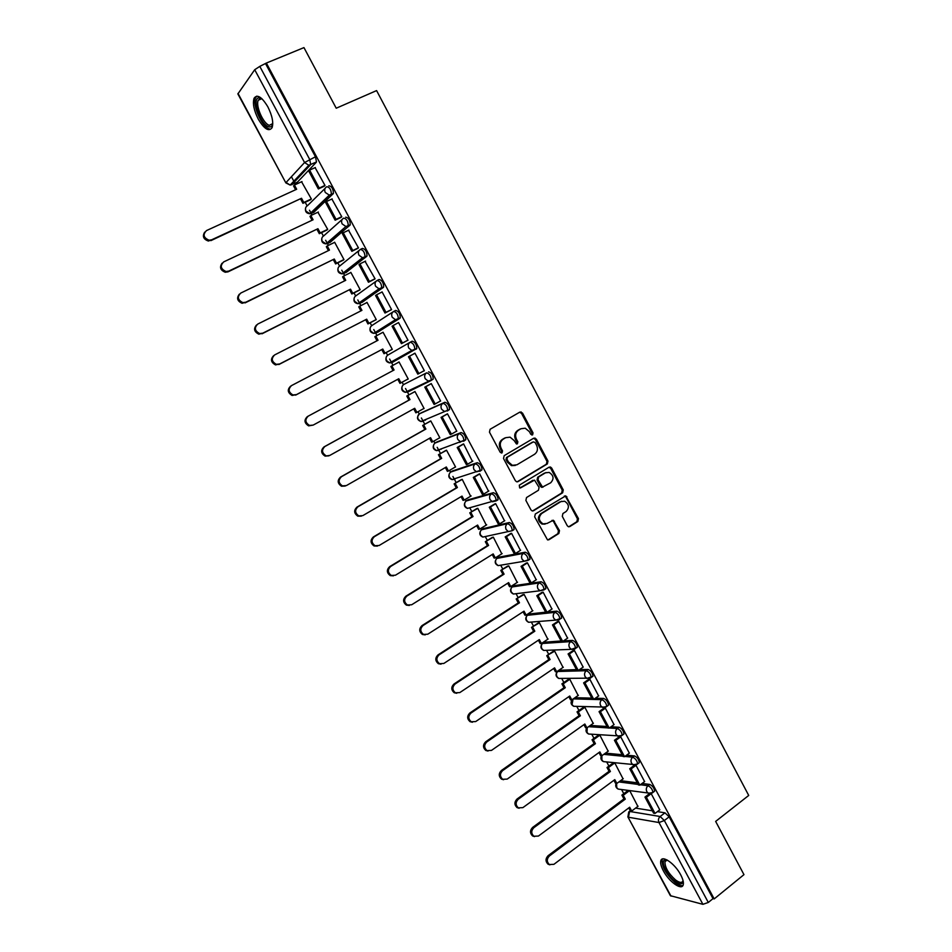 <?xml version="1.0" encoding="UTF-8"?>
<svg xmlns="http://www.w3.org/2000/svg" width="952" height="952" viewBox="0 0 952 952"><rect width="100%" height="100%" fill="white"/><g stroke="black" fill="none" stroke-linecap="round" stroke-linejoin="round"><path stroke-width="1.43" d="M532.596 434.885L533.037 432.91L522.493 413.025L519.863 412.097L490.113 429.281L489.459 432.148L500.181 452.236L502.049 452.878L502.501 450.867L501.121 448.273C499.491 444.417 500.193 441.371 503.215 439.134L505.702 437.682L510.07 437.158L514.187 440.609L516.448 443.941L517.4 443.834L517.852 441.835L516.484 439.253C514.865 435.421 515.556 432.398 518.543 430.173L520.994 428.733L525.23 428.21L529.395 431.672L530.764 434.243L532.596 434.885M531.859 435.04L532.073 433.243L521.553 413.382L519.613 412.24M501.323 453.033L501.573 451.177L500.193 448.594L501.121 448.273M516.674 443.989L516.912 442.156L515.544 439.586L516.484 439.253M576.495 669.613L559.24 670.279M561.097 640.97L544.211 642.219M545.639 612.172L529.11 614.016M544.877 589.336L545.841 588.705C545.615 585.23 544.032 582.91 541.093 581.755L513.937 585.682M528.967 559.859L529.99 559.205C529.776 555.647 528.193 553.314 525.254 552.208L498.693 557.206M512.938 530.252L514.068 529.562C513.854 525.92 512.283 523.576 509.344 522.517L483.366 528.598M496.801 500.526L498.051 499.764C497.848 496.052 496.278 493.695 493.35 492.684L467.979 499.848M479.832 471.323L481.962 469.824C481.772 466.028 480.201 463.648 477.273 462.696L452.521 470.954M463.6 441.252L465.79 439.729C465.599 435.849 464.04 433.457 461.113 432.553L436.98 441.93M447.285 411.026L449.546 409.479C449.356 405.516 447.797 403.101 444.882 402.256L421.379 412.752M267.845 106.826C261.764 96.783 257.159 93.939 254.053 98.282C252.506 103.447 253.922 110.42 258.301 119.178C264.347 129.174 268.94 131.995 272.094 127.651C273.64 122.57 272.224 115.632 267.845 106.826M680.692 874.805C674.98 863.714 662.176 854.753 660.831 860.703C660.2 863.036 661.045 866.403 663.365 870.818C668.947 881.695 681.763 890.882 683.203 884.872C683.833 882.563 682.989 879.208 680.692 874.805M567.261 525.718L568.368 526.706L569.832 526.551L577.864 521.482L578.471 518.638L565.762 495.849L535.31 513.997L534.667 516.876L547.495 539.843L549.018 539.701L558.86 533.477L559.49 530.621L553.374 520.256L547.007 523.457L543.009 523.862C538.606 520.803 538.166 517.352 541.7 513.509L560.823 501.644L564.619 501.228C569.082 504.215 569.57 507.654 566.071 511.545L562.918 513.521L562.299 516.377L567.261 525.718M266.358 63.058L303.962 47.6L336.223 108.219L376.599 90.595L748.724 795.444L715.654 821.409L743.964 874.638L714.178 898.914L266.358 63.058L259.789 66.39L309.674 159.389L310.709 164.565L291.788 184.748L290.515 184.724M547.352 463.921L547.971 461.101L536.321 439.11L533.715 438.206L504.179 455.651L503.525 458.507L515.377 480.724L516.579 481.76L518.031 481.605L547.352 463.921L546.377 464.219L546.995 461.387L535.357 439.443L533.548 438.301M551.672 468.063L563.263 489.935L562.644 492.779L533.56 510.724L532.073 510.879L530.93 509.867L525.885 500.419L526.527 497.539L538.439 490.268L539.082 487.412L534.548 480.117L520.684 487.817L519.661 487.924L519.292 485.187L549.078 467.182L550.446 467.015L551.672 468.063L550.684 468.348L562.263 490.197L563.263 489.935M635.579 808.117L652.31 810.795M657.427 811.616L664.96 812.829L660.141 816.507L664.341 820.529L708.3 902.46L702.909 904.329L670.386 895.689L627.892 816.923L670.993 896.094M291.419 176.715L294.299 182.082M294.953 183.296L295.596 184.486M305.187 202.276L307.115 205.858M309.471 210.237L312.042 214.997M321.538 232.633L323.371 236.036M325.667 240.297L328.392 245.366M337.817 262.847L339.543 266.06M341.78 270.201L344.672 275.568M354.001 292.907L355.643 295.941M357.809 299.963L360.856 305.628M370.114 322.811L371.661 325.667M373.767 329.582L376.968 335.532M386.143 352.573L387.595 355.251M389.642 359.047L392.998 365.294M402.113 382.204L403.458 384.691M405.528 388.535L408.932 394.854M418.023 411.728L419.237 413.989M421.391 417.999L424.77 424.259M433.85 441.109L434.933 443.132M437.182 447.309L440.526 453.521M449.594 470.347L450.558 472.132M452.902 476.476L456.21 482.628M465.266 499.443L466.111 501.002L491.482 493.814C494.409 494.826 495.98 497.182 496.182 500.895L492.481 501.775L490.137 499.705C489.09 497.242 489.542 495.278 491.482 493.814L493.35 492.684M470.062 508.332L471.823 511.605M480.867 528.396L481.581 529.728M485.508 537.011L487.353 540.427M496.385 557.206L496.98 558.312M500.895 565.571L502.811 569.117M511.831 585.873L512.307 586.753M516.198 593.977L518.185 597.666M527.206 614.397L527.563 615.063M531.43 622.251L533.501 626.083M546.591 650.383L548.721 654.357M561.692 678.419L563.881 682.489M576.757 706.396L578.971 710.489M591.763 734.242L593.977 738.359M606.698 761.957L608.923 766.098M621.561 789.553L623.798 793.694M714.178 898.914L713 898.628L708.3 902.46M316.254 162.304L297.369 182.201L290.17 185.081L308.817 165.255L316.48 161.959L308.817 165.255L304.557 162.542L254.708 69.722L259.789 66.39M238.024 93.427L285.862 182.891L237.869 93.939L254.708 69.722M310.328 199.884L311.375 199.004L301.57 181.761M323.894 186.39L325.025 185.509L315.1 167.623M340.637 217.603L341.792 216.782L331.867 199.004M326.643 230.205L327.714 229.384L317.908 212.248M357.286 248.65L358.476 247.877L348.527 230.241M342.875 260.36L343.981 259.61L334.604 242.189L334.14 242.581M373.862 279.531L375.076 278.829L365.056 261.336M359.023 290.372L360.165 289.682L350.836 272.355L350.253 272.796M390.344 310.269L391.581 309.614L382.073 291.871L381.395 292.335M375.1 320.241L376.266 319.61L366.984 302.355L366.187 302.914M406.742 340.84L408.015 340.245L398.543 322.585L393.093 325.56L402.47 343.053L407.956 340.138M391.093 349.955L392.283 349.384L383.049 332.224L375.814 336.139L378.039 340.245L291.514 385.596C287.944 389.094 288.42 392.212 292.942 394.949L296.453 394.616L292.097 395.461C287.575 392.724 287.099 389.618 290.669 386.131M423.081 371.28L424.342 370.685L414.941 353.156L413.715 353.823L414.941 353.168M399.043 361.938L397.877 362.569L399.043 361.95L408.229 379.015L407.051 379.61L408.218 378.979M423.116 371.351L424.354 370.709M439.431 401.565L440.621 401.03L431.244 383.561L430.054 384.275M422.878 409.027L424.092 408.491L414.953 391.498L413.811 392.176M422.89 409.039L416.893 412.359L414.703 408.301L329.785 455.425L325.096 456.115C320.931 453.342 320.562 450.272 324.001 446.916L408.991 400.09L406.802 396.02L414.989 391.593M456.091 431.47L456.793 431.197L447.476 413.811L446.25 414.477M439.027 438.158L439.872 437.825L430.78 420.927L429.614 421.534M472.382 461.375L463.612 443.918L462.363 444.524M454.925 467.242L455.58 467.015L446.524 450.201L445.334 450.748M459.59 442.406L460.756 441.74M488.507 491.184L479.677 473.858L478.404 474.417M470.645 496.23L462.208 479.332L460.982 479.82M504.512 520.851L495.659 503.656L494.362 504.155M486.27 525.087L477.797 508.32L476.547 508.749M520.411 550.387L511.557 533.298L510.236 533.751M501.787 553.826L493.326 537.166L492.041 537.535M536.226 579.792L527.384 562.799L526.039 563.203M517.222 582.422L508.773 565.869L507.464 566.178M551.946 609.042L543.128 592.156L541.759 592.501M532.561 610.886L524.135 594.429L522.803 594.691M567.582 638.149L558.788 621.358L557.396 621.656M547.828 639.22L539.439 622.858L538.07 623.06M583.136 667.114L574.377 650.418L572.961 650.656M563.025 667.412L554.659 651.156L553.267 651.299M598.618 695.948L589.883 679.335L588.443 679.526M578.138 695.472L569.808 679.3L568.392 679.395M614.016 724.627L605.317 708.109L603.854 708.252M593.179 723.401L584.885 707.324L583.433 707.36M629.343 753.175L620.668 736.729L619.181 736.824M608.149 751.199L599.879 735.206L598.415 735.182M623.048 778.855L614.813 762.957M644.587 781.58L635.948 765.218M620.585 780.676L637.293 782.83M642.076 783.448L649.74 784.436L648.026 785.733C650.978 787.221 652.596 789.482 652.87 792.504L652.132 793.04M605.484 753.127L622.203 754.734M626.618 755.162L634.448 755.912L632.711 757.185C635.674 758.637 637.281 760.898 637.554 763.98L636.793 764.527M590.276 725.472L607.043 726.507M611.065 726.757L619.086 727.245L617.336 728.506C620.288 729.91 621.894 732.171 622.156 735.325L621.358 735.872M574.96 697.697L591.799 698.125M595.381 698.221L603.639 698.435L601.878 699.684C604.829 701.029 606.424 703.314 606.686 706.515L605.865 707.086M592.108 676.92L592.906 676.348C592.668 673.076 591.073 670.779 588.122 669.482L586.337 670.708C589.288 672.017 590.883 674.302 591.132 677.574L590.276 678.157M579.554 669.577L588.122 669.482M563.584 640.839L572.521 640.387C575.472 641.636 577.067 643.933 577.293 647.277L576.436 647.86M547.436 612.005L556.849 611.136C559.788 612.35 561.382 614.659 561.609 618.062L560.704 618.669M403.85 384.441L426.615 372.851C429.53 373.66 431.089 376.088 431.28 380.145L428.091 381.014L425.199 378.694C424.14 376.207 424.616 374.255 426.615 372.851L403.85 384.441C401.899 385.798 401.435 387.678 402.458 390.07L405.266 392.295L407.896 391.962L406.54 391.665M416.357 349.063L411.811 350.431L408.753 348.051C407.694 345.552 408.17 343.613 410.193 342.232L412.145 341.197C415.06 341.935 416.607 344.386 416.786 348.539L392.069 362.569L390.677 362.272M393.819 311.375L395.651 310.423C398.567 311.125 400.114 313.589 400.28 317.837L378.051 332.034L374.743 332.748M377.325 280.388L379.075 279.507C381.99 280.138 383.525 282.637 383.692 286.969L362.081 302.367L358.749 303.093M360.737 249.245L362.414 248.424C365.318 249.007 366.853 251.518 367.02 255.957L346.016 272.546L342.684 273.295M345.671 217.175C348.563 217.699 350.098 220.233 350.265 224.779L329.88 242.581L326.56 243.367M328.833 185.771C331.724 186.235 333.26 188.793 333.414 193.446L313.672 212.463L310.376 213.296M659.748 809.843L651.156 793.575M637.864 806.392L629.736 790.696M653.869 791.743L654.583 791.207C654.322 788.185 652.703 785.924 649.74 784.436M638.542 763.242L639.28 762.695C639.018 759.613 637.412 757.352 634.448 755.912M623.132 734.611L623.905 734.052C623.643 730.91 622.037 728.637 619.086 727.245M607.65 705.837L608.447 705.277C608.197 702.064 606.591 699.779 603.639 698.435M440.348 449.201L441.181 449.261M424.437 420.01L425.508 420.177M430.816 380.681L433.208 379.086C433.017 375.028 431.47 372.601 428.555 371.804M408.503 390.689L409.776 390.939M713 898.628L669.161 816.828L664.96 812.829M265.727 63.951L315.469 156.771L316.48 161.959M515.544 439.586C513.925 435.754 514.604 432.732 517.591 430.506L520.054 429.078M500.193 448.594C498.562 444.739 499.264 441.704 502.287 439.455L504.762 438.003M517.115 481.855L546.377 464.219M535.143 442.513L533.31 441.883L507.416 457.21L506.952 459.209L508.416 461.946L512.355 465.314L516.9 464.814L534.56 454.282C537.511 452.045 538.189 449.023 536.583 445.215L535.143 442.513M515.234 465.468L511.414 465.611L507.475 462.244L506.024 459.507L506.476 457.507L532.358 442.204M532.561 510.974L561.644 493.029L562.263 490.197M533.037 480.308L519.899 487.983M550.696 482.783C554.254 478.832 553.719 475.381 549.114 472.406L545.413 472.835L538.653 476.928L538.023 479.772L542.533 487.055L550.696 482.783M546.02 472.525L545.413 472.835M542.985 487.162L541.557 487.317L540.379 486.282L537.059 480.046L537.69 477.202L544.437 473.108M550.684 468.348L548.995 467.23M561.62 501.252L560.823 501.644M545.068 524.135L542.033 524.076C537.63 521.018 537.202 517.567 540.724 513.723L559.824 501.894M547.924 539.951L557.872 533.679L558.491 530.811L553.517 521.47L551.958 520.375M568.76 526.801L576.852 521.696L577.459 518.852L565.94 497.123L564.357 496.016M295.62 189.734L293.561 185.914L294.394 185.033L296.667 189.258L206.525 230.562C202.609 234.561 203.466 237.774 209.095 240.225L211.606 239.821L208.393 241.035C203.419 239.261 202.181 236.298 204.692 232.145M310.614 199.753L302.938 203.311L303.795 202.467L301.522 198.266L210.892 240.63M302.938 203.311L300.677 199.123M324.358 186.175L318.349 188.948L319.253 188.056L309.626 170.11L315.362 167.504M319.253 188.056L324.977 185.414M318.349 188.948L308.734 171.039L309.626 170.11M301.522 198.266L211.606 239.821M303.795 202.467L311.352 198.968M294.394 185.033L301.986 181.57M272.76 123.677C272.201 126.33 270.868 127.366 268.75 126.771C260.646 124.95 251.447 98.199 258.885 97.806L261.895 98.699M261.967 98.758L260.241 98.496L258.266 100.21C255.338 105.803 263.406 123.986 269.368 125.319L272.76 123.581M256.826 96.116L255.6 97.747C251.994 104.696 261.99 127.199 269.368 128.889M683.084 880.731C682.774 884.717 680.061 884.896 674.944 881.254C666.959 875.376 660.2 861.251 664.782 859.953L667.066 859.965L664.984 861.56C664.758 867.224 668.292 873.353 675.563 879.969C679.478 882.825 681.929 883.147 682.917 880.897L683.024 880.493M662.544 858.966L662.104 859.834C661.83 866.844 666.198 874.448 675.206 882.647C678.55 885.182 681.132 886.122 682.965 885.455M667.269 860.084L664.984 861.56M312.066 220.245L309.983 216.39L310.852 215.557L313.101 219.757L223.708 261.895C219.852 265.763 220.614 268.964 226.005 271.498L228.754 271.094L228.016 271.844L225.267 272.248C220.388 270.261 219.317 267.262 222.054 263.24M326.988 230.039L319.313 233.692L320.193 232.907L317.932 228.718L228.016 271.844M319.313 233.692L317.064 229.515M341.149 217.353L335.14 220.209L336.068 219.376L326.488 201.526L332.188 198.861M336.068 219.376L341.744 216.675M335.14 220.209L325.572 202.395L326.488 201.526M317.932 228.718L228.754 271.094M320.193 232.907L327.69 229.337M310.852 215.557L318.373 212.022M328.428 250.602L326.322 246.699L327.214 245.937L329.463 250.102L240.785 293.061C237 296.822 237.691 299.999 242.843 302.605L245.806 302.212L242.082 303.295C237.286 301.106 236.37 298.059 239.345 294.18M343.303 260.158L335.604 263.93L336.508 263.192L334.271 259.027L245.045 302.903M335.604 263.93L333.367 259.765M357.904 248.353L351.835 251.304L352.799 250.531L343.267 232.776L348.92 230.063M352.799 250.531L358.428 247.782M351.835 251.304L342.327 233.585L343.267 232.776M334.271 259.027L245.806 302.212M336.508 263.192L343.946 259.551M327.214 245.937L334.688 242.332M344.707 280.816L342.577 276.865L343.493 276.151L345.731 280.305L257.778 324.061C254.077 327.726 254.684 330.891 259.61 333.545L262.776 333.176L258.825 334.176C254.101 331.784 253.351 328.702 256.564 324.953M359.618 290.074L351.823 294.001L352.752 293.323L350.514 289.182L261.978 333.807M351.823 294.001L349.586 289.872M374.636 279.15L368.46 282.244L369.447 281.53L359.963 263.859L365.568 261.098M369.447 281.53L375.017 278.722M368.46 282.244L358.987 264.62L359.963 263.859M350.514 289.182L262.776 333.176M352.752 293.323L360.13 289.61M343.493 276.151L350.907 272.474M360.903 310.876L358.749 306.877L359.701 306.223L361.927 310.352L274.688 354.906C271.046 358.488 271.594 361.617 276.306 364.33L279.662 363.973L275.497 364.902C270.856 362.295 270.261 359.19 273.724 355.584M376.052 319.753L367.948 323.93L368.9 323.311L366.687 319.182L278.841 364.545M367.948 323.93L365.735 319.812M391.486 309.674L384.989 313.029L386 312.363L376.564 294.787L382.121 291.966M386 312.363L391.534 309.519M384.989 313.029L375.564 295.489L376.564 294.787M366.687 319.182L279.662 363.973M368.9 323.311L376.218 319.527M359.701 306.223L367.044 302.474M392.26 349.336L384.001 353.716L384.977 353.144L382.763 349.039L295.608 395.128M384.001 353.716L381.788 349.61M377.028 340.78L374.85 336.734L375.814 336.139M407.98 340.185L401.435 343.66L392.057 326.203L393.093 325.56M401.435 343.66L402.47 343.053M382.763 349.039L296.453 394.616M384.977 353.144L392.236 349.289M308.246 416.131C304.747 419.546 305.164 422.64 309.507 425.413L313.16 425.104L308.627 425.865C304.295 423.104 303.878 420.022 307.377 416.595L394.068 369.995L391.855 365.901L399.09 362.034M397.781 379.277L399.971 383.347L400.97 382.823L398.781 378.741L313.16 425.104M393.069 370.53L390.867 366.46L391.855 365.901M409.527 356.179L408.467 356.762L417.797 374.124L418.868 373.577L409.527 356.179L414.989 353.252M418.868 373.577L424.306 370.614M400.97 382.823L408.17 378.908M324.001 446.916L324.894 446.5C321.455 449.856 321.824 452.926 326 455.722M328.88 455.829L325.096 456.115M416.893 412.359L415.857 412.823L413.715 408.848M414.965 391.534L406.802 396.02M431.268 383.608L424.794 387.155L434.076 404.433L435.171 403.945L425.877 386.631L431.304 383.656M435.171 403.945L440.562 400.935M424.794 387.155L425.877 386.631M324.894 446.5L410.014 399.602L407.825 395.532M410.014 399.602L408.991 400.09M345.195 486.055L341.494 486.222C337.484 483.426 337.163 480.379 340.53 477.083L341.459 476.714C338.091 480.022 338.412 483.069 342.422 485.877L346.326 485.603L430.554 437.706L432.732 441.752L439.812 437.706M432.732 441.752L431.672 442.168L429.566 438.265M340.53 477.083L424.842 429.483L422.664 425.449L430.816 420.998M430.459 421.058L422.664 425.449M447.273 413.894L441.038 417.404L450.272 434.6L451.391 434.16L442.144 416.94L447.523 413.906M451.391 434.16L456.746 431.101M441.038 417.404L442.144 416.94M341.459 476.714L425.889 429.055L423.7 424.997M425.889 429.055L424.842 429.483M361.343 516.151L357.809 516.163C353.954 513.366 353.68 510.343 356.988 507.095L357.94 506.785C354.632 510.034 354.906 513.068 358.773 515.877L362.783 515.627L446.321 466.98L448.487 471.002L455.508 466.897M448.487 471.002L447.404 471.359L445.346 467.539M356.988 507.095L440.609 458.745L438.432 454.723L446.559 450.26M460.851 441.799L460.197 442.18M445.869 450.439L438.432 454.723M463.077 444.108L457.21 447.5L466.385 464.6L467.539 464.219L458.34 447.083L463.672 444.013M467.539 464.219L472.846 461.113M457.21 447.5L458.34 447.083M357.94 506.785L441.68 458.364L439.503 454.33M441.68 458.364L440.609 458.745M377.42 546.079L374.065 545.96C370.34 543.152 370.114 540.153 373.363 536.952L374.338 536.702C371.09 539.903 371.328 542.914 375.052 545.722L379.158 545.484L462.017 496.099L464.171 500.097L471.145 495.933M464.171 500.097L463.065 500.407L461.054 496.67M373.363 536.952L456.294 487.864L454.14 483.854L462.232 479.38M461.375 479.582L454.14 483.854M478.963 474.084L473.287 477.44L482.426 494.457L483.592 494.136L474.441 477.083L479.725 473.953M483.592 494.136L488.852 490.97M473.287 477.44L474.441 477.083M374.338 536.702L457.388 487.531L455.234 483.521M457.388 487.531L456.294 487.864M393.414 575.841L390.249 575.615C386.655 572.807 386.452 569.82 389.642 566.654L390.653 566.464C387.452 569.629 387.654 572.616 391.248 575.436L395.449 575.21L477.63 525.076L479.772 529.062L486.686 524.838M479.772 529.062L478.642 529.324L476.666 525.659M389.642 566.654L471.906 516.829L469.764 512.842L477.821 508.368M476.857 508.558L469.764 512.842M494.838 503.87L489.28 507.237L498.372 524.159L499.574 523.886L490.47 506.928L495.706 503.751M499.574 523.886L504.786 520.684M489.28 507.237L490.47 506.928M390.653 566.464L473.037 516.543L470.883 512.557M473.037 516.543L471.906 516.829M409.348 605.448L406.349 605.115C402.886 602.307 402.72 599.343 405.849 596.214L406.885 596.071C403.743 599.201 403.91 602.176 407.385 604.984L411.657 604.77L493.172 553.921L495.302 557.884L502.156 553.588M495.302 557.884L494.147 558.086L492.22 554.504M405.849 596.214L487.448 545.663L485.306 541.688L493.338 537.202M492.291 537.38L485.306 541.688M510.653 533.501L505.203 536.88L514.247 553.719L515.472 553.505L506.416 536.63L511.617 533.394M515.472 553.505L520.649 550.244M505.203 536.88L506.416 536.63M406.885 596.071L488.59 545.425L486.448 541.462M488.59 545.425L487.448 545.663M425.223 634.877L422.39 634.472C419.035 631.664 418.892 628.725 421.974 625.631L423.033 625.535C419.951 628.629 420.082 631.581 423.45 634.401L427.781 634.199L508.63 582.612L510.76 586.563L517.555 582.207M510.76 586.563L509.582 586.718L507.69 583.219M421.974 625.631L502.906 574.342L500.788 570.403L508.784 565.893M507.678 566.047L500.788 570.403M526.408 562.965L521.042 566.369L530.038 583.124L531.287 582.957L522.279 566.166L527.432 562.894M531.287 582.957L536.428 579.661M521.042 566.369L522.279 566.166M423.033 625.535L504.084 574.163L501.954 570.212M504.084 574.163L502.906 574.342M441.026 664.151L438.348 663.687C435.1 660.89 434.981 657.951 438.015 654.893L439.098 654.845C436.064 657.915 436.183 660.855 439.443 663.663L443.822 663.461L524.016 611.172L526.135 615.099L532.882 610.684M526.135 615.099L524.933 615.206L523.088 611.779M438.015 654.893L518.293 602.89L516.174 598.975L524.147 594.453M522.993 594.572L516.174 598.975M542.093 592.275L536.797 595.714L545.758 612.386L547.031 612.279L538.058 595.571L543.175 592.251M547.031 612.279L552.124 608.923M536.797 595.714L538.058 595.571M439.098 654.845L519.495 602.771L517.364 598.832M519.495 602.771L518.293 602.89M456.758 693.27L454.235 692.747C451.081 689.962 450.998 687.047 453.985 684.012L455.092 684.012C452.105 687.058 452.188 689.986 455.353 692.782L459.792 692.592L539.332 639.589L541.438 643.492L548.126 639.018M541.438 643.492L540.212 643.552L538.404 640.208M453.985 684.012L533.608 631.307L531.502 627.404L539.439 622.87M538.237 622.953L531.502 627.404M557.717 621.442L552.481 624.917L561.394 641.505L562.692 641.446L553.766 624.821L558.836 621.454M562.692 641.446L567.737 638.042M552.481 624.917L553.766 624.821M455.092 684.012L534.822 631.224L532.715 627.308M534.822 631.224L533.608 631.307M472.442 722.235L470.062 721.676C466.992 718.891 466.932 715.999 469.86 712.977L471.002 713.036C468.063 716.059 468.122 718.962 471.192 721.759L475.679 721.568L554.576 667.876L556.67 671.755L563.31 667.221M556.67 671.755L555.421 671.767L553.647 668.494M469.86 712.977L548.84 659.581L546.745 655.69L554.659 651.156M553.409 651.204L546.745 655.69M573.259 650.454L568.082 653.964L576.948 670.482L578.269 670.47L569.391 653.929L574.425 650.513M578.269 670.47L583.278 667.019M568.082 653.964L569.391 653.929M471.002 713.036L550.089 659.546L547.983 655.654M550.089 659.546L548.84 659.581M488.055 751.045L485.806 750.462C482.819 747.689 482.783 744.797 485.663 741.81L486.829 741.917C483.937 744.916 483.985 747.808 486.96 750.592L491.482 750.402L569.736 696.019L571.819 699.887L578.411 695.293M571.819 699.887L570.545 699.851L568.82 696.65M485.663 741.81L564.012 687.713L561.918 683.845L563.179 683.857L569.784 679.3M568.522 679.3L561.918 683.845M588.729 679.335L583.612 682.881L592.43 699.303L593.774 699.339L584.944 682.881L589.931 679.419M593.774 699.339L598.748 695.852M583.612 682.881L584.944 682.881M486.829 741.917L565.274 687.725L563.179 683.857M565.274 687.725L564.012 687.713M503.608 779.712L501.478 779.105C498.574 776.344 498.55 773.464 501.395 770.489L502.585 770.656C499.729 773.631 499.764 776.511 502.656 779.283L507.214 779.093L584.825 724.02L586.908 727.875L593.429 723.222M586.908 727.875L585.611 727.792L583.921 724.662M501.395 770.489L579.102 715.714L577.019 711.858L578.304 711.918L584.849 707.324M583.552 707.276L577.019 711.858M604.115 708.062L599.058 711.644L607.84 727.994L609.209 728.078L600.414 711.703L605.365 708.193M609.209 728.078L614.135 724.543M599.058 711.644L600.414 711.703M502.585 770.656L580.387 715.773L578.304 711.918M580.387 715.773L579.102 715.714M519.102 808.236L517.067 807.605C514.247 804.856 514.235 802 517.043 799.025L518.257 799.24C515.448 802.215 515.46 805.071 518.281 807.832L522.862 807.641L599.843 751.901L601.914 755.721L608.387 751.021M601.914 755.721L600.593 755.591L598.951 752.544M517.043 799.025L594.119 743.583L592.049 739.752L593.358 739.847L599.831 735.206M598.522 735.111L592.049 739.752M619.443 736.646L614.433 740.263L623.167 756.531L624.56 756.673L615.813 740.382L620.716 736.824M624.56 756.673L629.439 753.091M614.433 740.263L615.813 740.382M518.257 799.24L595.428 743.691L593.358 739.847M595.428 743.691L594.119 743.583M534.524 836.606L532.596 835.963C529.847 833.226 529.847 830.382 532.608 827.431L533.846 827.693C531.085 830.656 531.085 833.5 533.834 836.249L538.427 836.058L614.79 779.64L616.848 783.448L623.274 778.688M616.848 783.448L615.504 783.27L613.909 780.295M532.608 827.431L609.066 771.31L607.007 767.502L608.34 767.645L614.754 762.945M613.421 762.802L607.007 767.502M634.544 765.194L629.724 768.752L638.423 784.936L639.839 785.126L631.128 768.907L635.995 765.313M639.839 785.126L644.683 781.509M629.724 768.752L631.128 768.907M533.846 827.693L610.399 771.465L608.34 767.645M610.399 771.465L609.066 771.31M549.899 864.844L548.054 864.19C545.365 861.465 545.389 858.633 548.102 855.693L549.363 856.003C546.638 858.954 546.626 861.786 549.316 864.523L553.921 864.321L629.665 807.236L631.712 811.033L638.09 806.213M631.712 811.033L630.355 810.807L628.784 807.903M548.102 855.693L623.941 798.906L621.894 795.11L623.239 795.313L629.474 790.66M628.118 790.469L621.894 795.11M649.466 793.682L644.956 797.098L653.607 813.198L655.036 813.436L646.372 797.3L651.204 793.659M655.036 813.436L659.843 809.771M644.956 797.098L646.372 797.3M549.363 856.003L625.286 799.121L623.239 795.313M625.286 799.121L623.941 798.906M532.073 433.243L533.037 432.91M501.573 451.177L502.501 450.867M516.912 442.156L517.852 441.835M561.62 678.419L558.705 678.419C555.635 676.61 555.23 674.313 557.503 671.505L586.337 670.708C584.504 672.291 584.088 674.278 585.099 676.67L586.872 678.419L592.906 676.348M559.931 669.815L558.205 670.993C556.408 672.517 556.004 674.421 556.991 676.729L558.705 678.419L590.335 678.157M546.757 650.299L543.663 650.418C540.534 648.633 540.117 646.313 542.426 643.481L570.724 641.6C573.675 642.85 575.27 645.158 575.508 648.49L574.615 649.086M544.853 641.791L543.104 642.957C541.295 644.468 540.879 646.372 541.866 648.693L543.663 650.418L571.319 649.347L569.475 647.55C568.451 645.147 568.868 643.159 570.724 641.6L572.521 640.387M531.823 622.025L528.562 622.287C525.349 620.514 524.933 618.193 527.289 615.313L555.04 612.338C557.979 613.54 559.562 615.849 559.8 619.264L558.86 619.871M529.693 613.635L527.932 614.79C526.111 616.277 525.694 618.181 526.682 620.514L528.562 622.287L555.706 620.121L553.766 618.276C552.743 615.861 553.16 613.885 555.04 612.338L556.849 611.136M512.093 586.956L539.272 582.922C542.212 584.088 543.794 586.408 544.02 589.895L540.01 590.764L537.975 588.848C536.952 586.432 537.38 584.457 539.272 582.922L541.093 581.755M514.461 585.349L512.688 586.48C510.843 587.955 510.427 589.859 511.414 592.192L513.378 594.024L516.079 593.691M496.825 558.443L523.422 553.374C526.349 554.481 527.932 556.813 528.158 560.371L524.243 561.252L522.112 559.288C521.077 556.849 521.517 554.885 523.422 553.374L525.254 552.208M499.145 556.92L497.36 558.039C495.504 559.502 495.076 561.394 496.075 563.739L498.146 565.619L500.55 565.214M481.498 529.8L507.487 523.659C510.415 524.731 511.998 527.075 512.212 530.704L508.404 531.585L506.166 529.562C505.119 527.122 505.572 525.159 507.487 523.659L509.344 522.517M483.771 528.36L481.962 529.455C480.094 530.895 479.665 532.799 480.665 535.143L482.831 537.083L485.008 536.619M468.313 499.657L466.492 500.74C464.612 502.168 464.171 504.048 465.171 506.416L467.456 508.404L469.419 507.892M450.641 472.085L475.393 463.802C478.309 464.766 479.879 467.135 480.082 470.931L476.5 471.811L474.025 469.681C472.977 467.218 473.43 465.254 475.393 463.802L477.273 462.696M452.783 470.812L450.95 471.883C449.046 473.287 448.606 475.167 449.618 477.535L452.01 479.594L454.937 479.296L453.783 479.023M435.1 443.013L459.209 433.636C462.137 434.552 463.695 436.944 463.898 440.824L460.435 441.704L457.829 439.503C456.781 437.027 457.246 435.076 459.209 433.636L461.113 432.553M437.17 441.823L435.326 442.87C433.41 444.263 432.958 446.143 433.969 448.523L436.492 450.629L439.336 450.32L438.098 450.034M419.487 413.811L442.954 403.327C445.881 404.183 447.428 406.587 447.63 410.562L444.298 411.431L441.561 409.182C440.502 406.694 440.966 404.743 442.954 403.327L444.882 402.256M421.486 412.692L419.63 413.727C417.69 415.108 417.238 416.988 418.261 419.368L420.915 421.534L423.652 421.212L422.355 420.915M630.426 810.83L629.605 811.449L660.141 816.507C658.379 818.173 657.987 820.184 658.986 822.54L628.463 817.244L629.605 811.449L628.748 811.901L627.892 816.923M702.909 904.329L658.986 822.54L664.341 820.529L669.161 816.828M285.862 182.891L290.17 185.081L286.064 182.498L304.557 162.542L315.469 156.771M618.907 781.925L638.149 784.436M640.363 784.734L648.026 785.733C646.241 787.375 645.849 789.375 646.848 791.731L648.348 793.302L652.87 792.504L654.583 791.207M603.794 754.365L623.013 756.245M624.905 756.423L632.711 757.185C630.926 758.815 630.521 760.815 631.521 763.183L633.08 764.789L637.554 763.98L639.28 762.695M588.574 726.685L607.793 727.899M609.328 727.994L617.336 728.506C615.527 730.124 615.123 732.112 616.122 734.492L617.753 736.146L622.156 735.325L623.905 734.052M573.247 698.887L601.878 699.684C600.046 701.279 599.641 703.266 600.652 705.658L602.354 707.348L606.686 706.515L608.447 705.277M430.53 380.824L407.896 391.962M410.193 342.232C413.108 342.982 414.655 345.433 414.834 349.574L392.069 362.569L389.547 362.902L386.583 360.618C385.56 358.214 386.024 356.345 387.988 355.013L409.979 342.351M399.888 318.337L376.147 333.033L373.755 333.367L370.637 331.034C369.602 328.618 370.078 326.75 372.053 325.429L393.105 311.828M383.335 287.445L360.165 303.343L357.904 303.688L354.608 301.296C353.573 298.868 354.049 297 356.048 295.703L376.171 281.173M366.698 256.409L344.088 273.51L341.982 273.855L338.495 271.403C337.46 268.976 337.936 267.119 339.959 265.834L359.178 250.388M349.967 225.207L327.94 243.522L325.989 243.867L322.312 241.368C321.264 238.928 321.752 237.072 323.787 235.81L342.149 219.472M333.152 193.839L331.129 194.779L311.709 213.391L309.924 213.724L306.032 211.189C304.985 208.726 305.485 206.881 307.532 205.632L325.072 188.401M326.798 186.711C329.69 187.187 331.213 189.745 331.379 194.398L329.297 195.124L325.263 192.459C324.168 189.912 324.68 187.984 326.798 186.711M343.648 218.139C346.54 218.662 348.075 221.197 348.253 225.743L345.945 226.516L342.137 223.91C341.054 221.364 341.554 219.436 343.648 218.139M360.415 249.4C363.319 249.983 364.854 252.494 365.021 256.945L362.522 257.742L358.916 255.184C357.845 252.649 358.345 250.721 360.415 249.4M377.099 280.507C380.003 281.149 381.538 283.636 381.716 287.98L379.027 288.801L375.623 286.302C374.541 283.779 375.04 281.84 377.099 280.507M393.688 311.447C396.591 312.137 398.138 314.612 398.317 318.849L395.461 319.693L392.236 317.254C391.165 314.743 391.641 312.803 393.688 311.447M559.074 619.847L555.706 620.121L561.609 618.062M574.746 649.074L571.319 649.347L577.293 647.277M605.805 707.11L573.675 706.277L572.033 704.647L573.068 699.006M576.424 706.384L573.675 706.277C570.7 704.504 570.284 702.243 572.414 699.47M621.037 736.039L588.574 734.016L587.003 732.421L587.241 727.625M591.168 734.194L588.574 734.016C585.968 732.564 585.361 730.517 586.765 727.863M636.198 764.801L603.413 761.612L601.902 760.065L601.866 755.721M605.841 761.874L603.413 761.612C600.938 760.231 600.295 758.256 601.497 755.686M651.287 793.421L618.181 789.077L616.729 787.566L616.61 783.413M620.466 789.398L618.181 789.077C615.825 787.756 615.159 785.852 616.182 783.353M517.591 430.506L518.543 430.173M502.287 439.455L503.215 439.134M521.553 413.382L522.493 413.025M517.162 481.855L518.031 481.605M535.357 439.443L536.321 439.11M546.995 461.387L547.971 461.101M506.476 457.507L507.416 457.21M506.024 459.507L506.952 459.209M507.475 462.244L508.416 461.946M561.644 493.029L562.644 492.779M532.596 510.95L533.56 510.724M532.168 480.546L533.132 480.284M520.054 487.995L520.684 487.817M537.69 477.202L538.653 476.928M537.059 480.046L538.023 479.772M540.379 486.282L541.343 486.02M540.724 513.723L541.7 513.509M553.517 521.47L554.504 521.256M558.491 530.811L559.49 530.621M557.872 533.679L558.86 533.477M548.031 539.891L549.018 539.701M565.94 497.123L566.94 496.873M577.459 518.852L578.471 518.638M576.852 521.696L577.864 521.482M568.832 526.753L569.832 526.551M255.671 97.592L254.053 98.282M333.414 193.446L329.297 195.124L309.924 213.724C306.449 213.438 304.985 211.582 305.556 208.179M350.265 224.779L345.945 226.516L325.989 243.867C322.573 243.462 321.193 241.582 321.847 238.238M367.02 255.957L362.522 257.742L341.982 273.855C338.615 273.331 337.317 271.439 338.079 268.155M383.692 286.969L379.027 288.801L357.904 303.688C354.584 303.069 353.359 301.141 354.227 297.905M400.28 317.837L395.461 319.693L373.755 333.367C370.483 332.641 369.328 330.689 370.304 327.5M416.786 348.539L411.811 350.431L389.547 362.902C386.298 362.081 385.215 360.094 386.31 356.94M433.208 379.086L405.266 392.295C402.041 391.367 401.03 389.344 402.244 386.226M449.546 409.479L420.915 421.534C417.047 419.927 416.476 417.488 419.201 414.215M465.79 439.729L436.492 450.629C433.303 449.511 432.446 447.416 433.91 444.346M481.962 469.824L452.01 479.594C448.82 478.368 448.035 476.226 449.642 473.192M498.051 499.764L467.456 508.404C464.267 507.071 463.553 504.905 465.302 501.882M514.068 529.562L512.212 530.704L482.831 537.083C479.641 535.643 478.999 533.418 480.915 530.431M529.99 559.205L524.243 561.252L498.146 565.619C494.945 564.06 494.374 561.799 496.456 558.848M545.841 588.705L540.01 590.764L513.378 594.024C510.165 592.346 509.689 590.038 511.938 587.122M630.307 810.723L629.367 811.437M520.208 412.287L521.16 411.93M534.084 438.372L535.048 438.039M511.414 465.611L512.355 465.314M541.557 487.317L542.533 487.055M549.459 467.301L550.446 467.015M542.033 524.076L543.009 523.862M552.386 520.47L553.374 520.256M564.762 496.099L565.762 495.849M209.095 240.225L208.393 241.035M261.812 98.699L258.266 100.21M260.241 98.496L258.885 97.806M666.162 860.239L664.782 859.953M226.005 271.498L225.267 272.248M242.843 302.605L242.082 303.295M259.61 333.545L258.825 334.176M276.306 364.33L275.497 364.902M292.942 394.949L292.097 395.461M309.507 425.413L308.627 425.865M342.422 485.877L341.494 486.222M358.773 515.877L357.809 516.163M375.052 545.722L374.065 545.96M391.248 575.436L390.249 575.615M407.385 604.984L406.349 605.115M423.45 634.401L422.39 634.472M439.443 663.663L438.348 663.687M455.353 692.782L454.235 692.747M471.192 721.759L470.062 721.676M486.96 750.592L485.806 750.462M502.656 779.283L501.478 779.105M518.281 807.832L517.067 807.605M533.834 836.249L532.596 835.963M549.316 864.523L548.054 864.19"/></g></svg>
